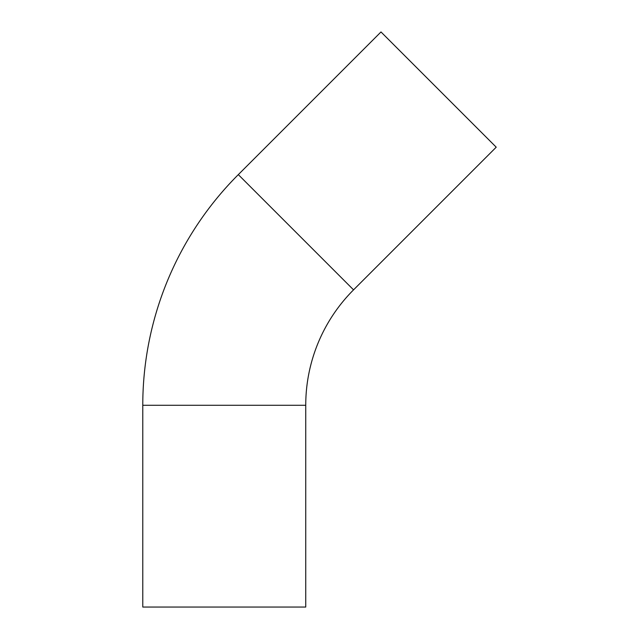<?xml version="1.0" encoding="UTF-8"?>
<svg xmlns="http://www.w3.org/2000/svg" width="639" height="639" viewBox="0 0 639 639"><rect width="100%" height="100%" fill="white"/><g stroke="black" fill="none" stroke-linecap="round" stroke-linejoin="round"><path stroke-width="0.96" d="M238.315 174.623A326.194 326.194 0 0 0 142.777 405.278L142.777 607.05L305.746 607.05L305.746 405.278A163.225 163.225 0 0 1 353.551 289.858L496.223 147.186L380.988 31.95L238.315 174.623L353.551 289.858M305.746 405.278L142.777 405.278"/></g></svg>
